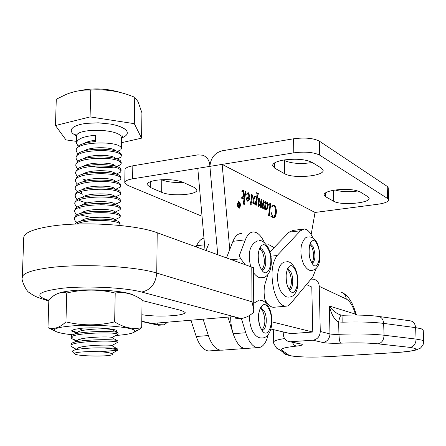 <?xml version="1.0" encoding="UTF-8"?>
<svg xmlns="http://www.w3.org/2000/svg" width="446" height="446" viewBox="0 0 446 446"><rect width="100%" height="100%" fill="white"/><g stroke="black" fill="none" stroke-linecap="round" stroke-linejoin="round"><path stroke-width="0.67" d="M260.877 268.498C267.528 281.716 274.942 261.445 268.191 249.197C261.769 235.661 253.852 255.848 260.877 268.498M259.533 248.539L262.281 251.689C265.231 259.304 265.097 265.359 261.88 269.847M306.447 284.593L311.799 287.062L312.774 332.03L290.58 333.653L270.917 329.037M221.645 350.21L244.826 348.516C237.634 347.925 230.632 332.788 230.677 317.301M271.904 321.873L312.774 332.03M220.324 350.166C215.128 349.151 211.025 343.916 208.014 334.455M297.911 343.465L290.056 341.748C285.964 341.223 283.706 338.704 283.288 334.188L283.249 331.935M290.056 341.748L300.877 343.961C303.782 344.747 302.226 345.477 296.211 346.146C284.961 347.345 280.155 348.683 281.811 350.149L288.685 355.033L291.271 355.852C300.214 357.185 312.836 357.441 329.137 356.616L396.371 352.524C416.425 350.957 421.024 349.246 410.169 347.395L378.08 343.849C368.162 342.846 355.691 342.617 340.66 343.169C332.56 343.442 326.6 343.208 322.776 342.472L312.947 340.192L290.725 341.731M312.947 340.192C317.485 339.384 319.933 336.479 320.278 331.478L319.241 286.354C319.063 282.875 317.362 280.512 314.151 279.257L311.029 279.09M341.485 315.138C340.51 315.155 339.551 317.44 338.625 321.99L338.949 334.316C357.112 333.619 372.148 333.926 384.056 335.236L416.068 339.083L421.687 340.103L423.694 341.341L423.243 330.107L421.23 328.758L415.622 327.637L383.655 323.4C383.209 319.029 381.258 316.677 377.812 316.331C368.669 315.166 357.185 314.804 343.359 315.244C342.935 315.328 342.762 317.641 342.846 322.179L338.625 321.99C334.506 319.849 331.395 314.514 329.293 305.989C332.839 310.895 336.853 313.934 341.329 315.11M355.886 315.06L355.378 314.101C352.981 306.012 349.92 300.978 346.207 299.004L319.241 286.354M343.214 293.15C348.298 295.843 352.44 302.316 355.646 312.574L355.378 314.101L329.293 305.989L329.979 333.937C331.88 334.333 334.868 334.461 338.949 334.316C339.166 339.228 339.735 342.177 340.66 343.169M311.38 261.975C316.933 273.995 322.848 255.759 317.201 244.609C311.815 232.333 305.527 250.501 311.38 261.975M309.914 244.257L311.815 246.872C314.196 253.306 314.252 258.658 311.971 262.939M156.022 180.279C150.207 181.277 147.236 182.721 147.119 184.605L150.308 187.476L161.653 192.321C170.885 196.669 197.857 194.908 196.859 189.957L194.155 187.387L183.183 182.375C175.891 179.671 166.837 178.974 156.022 180.279M205.032 250.128L197.79 168.32L209.899 166.369C209.67 160.683 207.267 156.964 202.69 155.208L197.84 154.879L132.819 165.812L132.613 178.829L197.79 168.32M217.754 254.75L209.899 166.369C210.635 158.051 214.721 152.861 222.158 150.793L293.579 138.79L293.775 152.844L209.899 166.369L217.754 254.75M161.424 179.71L161.786 179.872C167.194 181.99 174.33 182.827 183.189 182.375M124.774 182.553L124.991 169.848C125.092 168.086 127.701 166.737 132.819 165.812M202.032 216.265L127.902 185.452L124.769 182.704C124.869 181.015 127.484 179.721 132.613 178.829M237.501 204.24L238.025 206.71L239.201 207.869L240.349 205.556L239.825 203.086L238.643 201.932L237.501 204.24M240.545 205.645C240.388 203.287 239.742 201.91 238.604 201.52L237.305 204.145C237.462 206.509 238.108 207.886 239.24 208.276L240.545 205.645M238.443 201.949L238.064 201.698M274.719 168.17L272.545 165.633C272.74 163.18 276.604 161.296 284.147 159.969C296.267 158.492 305.577 159.289 312.066 162.372L321.36 168.081L323.127 170.3C324.309 176.254 292.793 178.93 284.531 173.672L274.719 168.17L274.669 162.862M325.613 196.719L324.019 194.874C324.248 192.778 328.022 191.156 335.353 190.007C346.503 188.792 354.793 189.439 360.217 191.958L367.822 196.63L369.115 198.247C370.213 203.225 340.521 205.667 333.669 201.241L325.613 196.719L325.535 192.839M244.882 203.989L244.776 204.301L243.254 204.145L244.559 195.342L242.914 197.673L243.382 199.044L241.286 198.046L243.516 195.995L242.897 191.373L242.657 190.977L241.944 192.092L241.777 191.752L242.953 190.041L243.388 190.492L244.034 195.331L244.681 194.517L245.161 191.278L245.807 191.596L244.14 202.902L244.882 203.989L244.034 204.229M252.258 203.064L250.663 205.06L250.803 202.579L250.1 202.244L250.1 201.698L250.875 202.066L251.828 195.465L251.667 195.103L250.998 196.234L250.842 195.917L251.906 194.439L252.486 195.582L251.605 202.417L252.258 203.064M263.658 207.987L263.631 208.327L262.226 208.193L262.733 204.201L262.092 206.136L261.272 207.44L260.776 207.501L260.247 206.158L260.681 202.763L259.243 206.124L258.479 206.409L257.972 204.892L258.78 199.117L258.647 198.782L258.011 199.724L257.86 199.451L258.987 197.918L259.477 198.866L258.836 205.506L259.271 205.305L260.525 202.506L261.222 199.167L261.835 199.468L261.111 206.593L262.8 203.276L263.324 200.198L263.932 200.499L263.006 207.234L263.658 207.987L262.861 208.254M269.919 215.719L269.925 216.07L268.503 215.936L270.036 204.625L269.841 204.218L269.239 205.249L269.072 204.887L270.165 203.415L270.7 204.391L269.284 214.994L269.919 215.719L269.144 215.998M387.563 198.487L319.671 155.136L319.414 141.181L387.189 186.35L387.563 198.487L388.628 199.864C388.327 201.787 384.742 203.248 377.873 204.246L315.043 212.463L222.164 164.39L229.757 249.498M274.106 247.625L268.994 244.737L266.647 245.071M315.043 212.463L311.157 234.574M271.497 216.461L270.9 216.706L271.352 212.709L272.796 217.068L274.117 216.778L275.21 214.041L275.511 210.674C275.438 208.193 274.836 206.576 273.716 205.823L273.225 205.684L271.62 206.894L273.353 205.076L273.995 205.266C275.438 206.13 276.236 208.137 276.392 211.287C276.269 215.401 275.266 217.553 273.381 217.748L271.497 216.461M265.097 208.126L264.952 209.135L264.316 209.185L265.286 202.133L265.175 201.77L264.679 202.757L264.528 202.462L265.42 201.079L265.872 202.038L265.682 203.917L267.305 202.032L268.425 204.63L266.892 209.631L265.877 209.932L265.097 208.126L264.45 208.215M257.03 204.82L257.03 205.182L255.569 205.026L255.87 202.936L254.114 204.335L253.06 201.414C253.211 198.314 253.991 196.586 255.396 196.218L256.679 197.216L257.091 194.049L256.439 192.7L258.507 193.726L257.604 195.37L256.5 203.131L256.405 204.056L257.03 204.82L256.238 205.099M246.666 197.84L247.798 196.837L249.191 196.892L248.227 193.698L246.755 194.462L246.66 194.133L248.31 192.717L249.977 196.29C249.866 199.278 249.108 200.917 247.714 201.207L246.376 199.245L246.666 197.84M312.339 162.539C300.548 164.24 291.221 163.548 284.37 160.476L283.65 160.053M357.987 190.977C348.939 192.148 341.357 191.83 335.241 190.024M319.414 141.181C313.466 138.121 304.852 137.329 293.579 138.79M388.628 199.864L388.249 187.783L387.189 186.35M293.775 152.844C305.075 151.439 313.711 152.203 319.671 155.136M271.213 213.929L271.542 213.885M271.012 215.719L271.313 216.444M272.188 217.146L272.796 217.068M272.328 217.274L272.846 217.241M272.84 205.734L272.144 205.818M272.746 205.21L273.995 205.266M273.225 205.372L274.089 206.08M275.416 209.269L275.622 211.387L276.392 211.287M275.622 211.387C275.556 214.883 274.769 216.996 273.275 217.737M269.3 204.352L269.707 204.296M269.88 203.51L270.304 203.454M269.685 203.699L269.897 204.235M270.02 204.485L270.7 204.391M268.62 215.084L269.284 214.994M268.57 215.446L269.624 215.647M268.843 215.747L269.144 215.819M264.751 201.832L265.114 201.776M264.729 201.887L265.052 201.843M265.208 201.157L265.532 201.107M264.957 201.436L265.063 201.787M265.286 202.122L265.872 202.038M265.13 203.259L265.783 203.17M265.03 204.006L265.682 203.917M266.814 202.205L267.55 202.099M266.792 202.222L267.505 203.476M267.684 204.731L268.425 204.63M267.477 206.604L266.111 209.737L266.892 209.631M264.506 207.797L264.523 208.204M264.517 207.725L265.286 207.619L265.877 209.397L266.513 209.146L267.684 204.58L266.976 202.908L266.006 203.894L265.225 204L264.924 204.753M266.82 202.924L266.15 203.014M265.437 209.458L265.877 209.397M266.006 203.894L265.286 207.619M261.69 206.186L262.092 206.136M261.122 206.632L260.631 207.401M260.782 207.507L261.272 207.44M258.892 205.534L258.451 206.236L259.243 206.124M258.619 198.782L258.128 198.855L258.608 198.793M258.089 198.933L258.502 198.871M258.719 198.002L259.104 197.952M258.496 198.236L258.68 198.793M258.764 198.966L259.477 198.866M257.972 204.653L258.658 204.558M257.972 204.998L258.641 204.909M258 205.405L258.702 205.305M258.936 205.528L258.145 205.639L258.836 205.506M261.161 199.563L261.835 199.468M260.743 201.698L260.581 202.779M260.247 206.097L260.932 206.002M260.302 206.682L261.111 206.593M260.325 206.699L260.603 206.665M263.263 200.594L263.932 200.499M262.75 203.493L262.649 204.212M262.371 207.067L263.034 206.977M262.337 207.329L263.006 207.234M262.287 207.702L263.33 207.942M262.549 208.048L262.872 208.092M255.458 202.991L255.87 202.936M254.738 203.644L254.153 204.346M254.805 196.368L255.848 196.351M255.056 196.463L255.502 196.797M256.238 197.283L256.679 197.216M256.946 193.458L258.507 193.726M258 194.004L257.086 194.239M256.567 197.232L256.489 197.751M255.887 201.993L255.753 202.952M255.826 203.225L256.5 203.131M255.692 204.156L256.405 204.056M255.647 204.474L255.892 204.831L256.684 204.72M255.892 204.831L256.238 204.931M253.479 203.554L254.242 203.621M253.657 203.705L254.644 203.649L256.205 200.566L256.573 197.963L255.77 196.848L254.783 196.909C253.78 197.416 253.205 198.855 253.066 201.218M253.077 201.86L253.846 201.748L254.454 203.593M255.575 196.792C254.465 197.405 253.885 199.055 253.846 201.748M250.1 202.177L251.605 202.417M251.087 195.32L251.438 195.27M251.605 194.551L252.051 194.484M251.421 194.735L251.605 195.108M251.812 195.677L252.486 195.582M250.808 202.529L252.302 202.746M251.505 202.858L250.669 203.532M247.647 196.892L249.191 196.892M247.664 193.653L246.894 193.759M247.731 192.884L248.662 192.817M247.865 192.934L249.013 194.902M249.191 196.402L249.977 196.29M249.175 196.898L249.136 197.422M248.45 200.031L247.519 201.174M247.931 197.472L246.465 198.403M246.828 200.711L247.207 200.655M247.641 200.667L249.163 197.427L248.093 197.45L247 199.518L247.463 200.622M246.398 199.602L247 199.518M247.29 197.561L248.093 197.45M243.494 195.827L244.559 195.342M242.306 197.506L242.111 197.784L242.914 197.673M242.111 197.784L242.027 198.152L242.83 198.041M242.027 198.152L242.089 198.431M242.836 198.782L243.432 198.699M242.089 191.078L242.568 191.011M242.061 191.133L242.496 191.072M242.73 190.119L243.076 190.068M242.479 190.386L243.388 190.492M242.585 190.609L242.663 190.977M243.438 195.42L244.034 195.331M245.094 191.696L245.807 191.596M244.57 194.657L244.464 195.354M243.421 203.002L244.14 202.902M243.371 203.354L244.118 203.253M243.338 203.56L243.694 204.017L244.497 203.906M243.694 204.017L244.079 204.101M238.972 208.21L239.268 207.869M238.376 201.966L237.768 202.044M238.348 205.846L239.34 207.033L239.335 205.545L238.666 205.272L238.153 205.874M238.643 207.134L239.34 207.033M238.928 204.898L238.315 204.982L239.329 205.088L239.519 203.114L239.535 207.585L239.101 207.384L238.599 207.095L238.153 205.751L238.928 204.898L238.114 202.456L239.329 205.088M238.359 205.127L239.173 205.009M316.253 268.397L312.752 277.022L290.162 304.144L287.586 305.978L285.167 306.274C280.623 305.365 276.933 300.242 274.095 290.898C270.544 275.199 271.564 263.396 277.161 255.502L300.437 230.772L304.495 228.993C307.606 229.428 310.405 232.422 312.897 237.98M275.366 307.127L273.259 307.311C270.198 306.87 267.388 304.205 264.829 299.316M269.925 251.968L288.975 232.182L293.117 230.398L302.728 229.216M141.867 314.725C151.423 316.153 161.965 316.448 173.483 315.612C181.082 314.904 184.978 313.85 185.179 312.451L181.505 310.511L142.068 300.487M196.145 246.9L196.625 245.752C198.515 241.403 200.962 238.861 203.967 238.131M264.467 242.741C262.07 237.389 259.265 233.972 256.06 232.5L254.019 231.97C250.418 231.758 247.524 234.379 245.345 239.825L239.262 255.826L240.745 258.775L245.244 264.734M226.479 257.916L232.951 241.331C235.176 235.912 238.125 233.303 241.782 233.498M48.826 300.414C33.127 295.453 37.966 291.355 63.332 288.116C88.213 285.68 125.66 287.637 141.672 292.041C150.676 290.073 155.699 283.756 156.747 273.08L251.979 301.797L253.752 309.596L253.501 267.717L157.215 232.762C136.783 224.773 83.72 221.227 51.63 226.116C33.043 228.993 23.738 232.94 23.727 237.958L22.322 276.96M253.752 309.596L253.54 312.395C249.492 315.997 245.3 318.031 240.957 318.505L236.079 318.907L238.705 317.903L233.866 316.615L151.958 323.484L157.254 324.666L164.234 324.844L158.553 325.257L155.392 324.549M164.234 324.844L167.49 322.185M210.98 350.796L208.338 350.974C203.32 350.06 199.284 345.232 196.229 336.485L190.927 320.217M265.704 302.873C263.486 294.505 263.586 287.163 266.006 280.857L267.979 274.401M241.375 318.466L245.763 332.755C248.717 341.731 252.559 346.709 257.281 347.674C262.354 347.936 265.994 343.587 268.202 334.628M235.064 316.933L236.079 318.907M208.572 244.296L206.03 250.49M257.281 347.674L244.826 348.516C240.026 347.562 236.14 342.623 233.158 333.703L227.978 317.112M203.108 319.197L208.371 335.57C211.404 344.373 215.396 349.24 220.341 350.166L222.95 349.987M159.718 325.218L157.254 324.666L157.271 323.038M79.104 90.755C93.348 87.756 107.425 88.425 121.318 92.762M121.568 142.681L141.555 138.154L141.928 112.799L138.031 101.671L134.737 97.289C120.537 91.341 105.869 88.932 90.739 90.053C82.426 89.685 74.103 91.19 65.785 94.574L56.28 99.263L55.471 125.532L65.936 139.888L76.495 141.376M99.826 351.766C87.388 351.175 73.529 352.228 74.343 353.661L75.14 354.236C78.819 355.858 98.427 356.616 108.289 355.557C111.177 355.189 112.598 354.748 112.548 354.23L111.333 353.561C110.184 352.769 106.349 352.173 99.826 351.766L117.515 350.249L117.036 349.959C114.778 349.012 109.671 348.32 101.727 347.891C88.403 347.679 72.993 349.224 72.43 351.258L72.966 352.256M117.454 151.534L120.771 149.873L121.463 148.446L120.799 147.169C116.099 140.54 74.549 141.739 76.249 150.653L77.141 152.816L77.983 153.692M76.255 150.319L76.283 149.332L78.474 145.881C81.913 143.59 87.583 142.151 95.489 141.56L95.634 135.261C83.53 136.286 77.136 138.907 76.45 143.127L78.106 146.154M101.727 347.891C109.839 347.869 114.951 348.136 117.058 348.683L117.761 349.051M116.763 342.84L117.889 342.361L117.181 342.015C112.225 339.969 69.113 341.43 71.009 345.851L71.962 346.966L73.322 347.596M71.014 345.678L71.193 343.899C72.564 339.774 112.66 338.659 117.209 340.599L117.911 341.017M116.813 334.89L118.034 334.338L117.331 333.948C112.386 331.707 69.336 333.156 71.226 337.773L72.18 338.927L77.152 340.655M72.219 337.522L71.561 336.981M71.232 337.594L71.444 335.749C73.122 331.484 112.86 330.43 117.359 332.538L118.062 333M76.361 333.09L71.767 330.397L77.152 332.66M119.377 225.392L120.063 224.371L119.383 223.452C115.776 219.772 85.325 219.075 76.818 224.031M74.872 224.104L75.324 223.663C80.787 217.899 115.492 217.966 119.411 222.097L120.085 223.178M116.863 218.819L120.03 217.263L120.203 216.684L119.528 215.725C114.739 210.668 72.637 211.962 74.404 219.332L75.318 221.132L77.186 222.498M74.404 219.332L74.437 217.977L75.619 215.803C81.334 209.966 115.67 210.127 119.55 214.375L120.225 215.502M116.824 211.281L120.13 209.676L120.348 209.018L119.673 208.02C114.89 202.785 72.854 204.067 74.61 211.616L75.525 213.456L77.236 214.766M74.621 211.326L74.649 210.261L75.926 207.959C81.874 202.049 115.849 202.311 119.695 206.676L120.37 207.847M114.873 204.184L120.225 202.11L120.487 201.369L119.812 200.338C115.046 194.93 73.066 196.195 74.816 203.917L75.731 205.801L77.303 207.055M74.828 203.627L74.856 202.573L76.233 200.131C82.415 194.161 116.027 194.517 119.84 198.994L120.509 200.209M116.724 196.285L120.32 194.573L120.626 193.748L119.957 192.678C115.196 187.091 73.283 188.351 75.023 196.246L75.931 198.169L77.375 199.368M75.971 196.837L75.14 195.426M75.023 196.246L75.062 194.902L76.545 192.326C82.962 186.289 116.2 186.751 119.98 191.34L120.649 192.594M116.668 188.82L120.409 187.058L120.766 186.144L120.097 185.04C115.347 179.275 73.495 180.524 75.229 188.591L76.138 190.559L77.459 191.702M75.235 188.29L75.263 187.253L76.857 184.538C83.502 178.445 116.378 179.013 120.125 183.707L120.788 185.001M116.607 181.383L120.487 179.571L120.911 178.562L120.242 177.424C115.503 171.487 73.707 172.725 75.435 180.959L76.338 182.966L77.548 184.059M75.441 180.652L75.469 179.626L77.175 176.772C84.043 170.623 116.551 171.297 120.264 176.092L120.927 177.43M116.289 174.024L120.565 172.111L121.05 171.002L120.381 169.831C115.653 163.715 73.919 164.948 75.636 173.355L76.539 175.401L77.649 176.438M75.647 173.037L75.675 172.022L77.492 169.023C84.589 162.823 116.713 163.604 120.403 168.499L121.067 169.881M116.629 166.525L120.637 164.674L121.184 163.465L120.52 162.255C115.804 155.966 74.131 157.187 75.842 165.767L76.74 167.852L77.755 168.833M75.848 165.444L75.876 164.44L77.816 161.29C85.075 155.096 116.545 155.905 120.465 160.855L121.206 162.35M117.019 159.027L120.71 157.26L121.323 155.944L120.66 154.701C115.954 148.245 74.343 149.455 76.043 158.196L76.941 160.326L77.866 161.251M76.054 157.867L76.082 156.875L78.145 153.575C85.56 147.392 116.378 148.228 120.52 153.223L121.345 154.846M77.069 348.644L79.299 349.095M116.713 350.812L117.515 350.249M84.422 348.499L78.964 347.635M84.355 340.549L78.831 339.618M91.787 217.654L80.391 214.894M78.624 207.786L80.129 208.46M81.562 201.369L87.132 202.986M99.898 204.725L105.195 204.887M82.538 178.952L86.351 180.167M86.167 172.608L88.024 173.098M114.672 173.065L112.894 173.332M91.101 166.313C99.229 167.763 106.739 168.036 113.624 167.122M108.378 166.297L96.86 165.884M110.151 158.821L95.109 158.263M141.555 138.154L134.313 123.665L90.086 116.913L55.471 125.532M134.313 123.665L134.737 97.289M90.086 116.913L90.739 90.053M111.333 353.561L111.846 353.728M76.868 349.513L76.974 348.766C78.63 345.315 110.586 344.396 111.874 345.561L117.805 342.26M77.169 341.614L77.214 340.621C79.12 337.042 111.021 336.206 112.058 337.516L117.978 334.249M77.309 333.446L77.453 332.499C79.611 328.791 111.45 328.05 112.236 329.505L112.604 329.304M81.077 220.898C86.017 216.12 113.334 216.416 114.338 219.465L117.253 221.065M80.414 213.528L81.35 213.076C86.429 208.276 113.251 208.611 114.46 211.733M80.871 205.634L81.629 205.277C86.842 200.455 113.161 200.828 114.577 204.023M81.908 197.494C87.249 192.661 113.078 193.068 114.689 196.329M78.819 192.343L82.32 194.255L80.893 191.546M81.802 189.912L82.187 189.734C87.661 184.889 112.994 185.33 114.8 188.652M82.276 182.08L82.471 181.99C88.068 177.14 112.91 177.614 114.906 180.992M82.761 174.269C88.475 169.413 112.832 169.92 115.012 173.349L115.336 173.89M83.118 166.514C89.077 161.703 112.76 162.272 115.107 165.728L115.447 166.219M83.486 158.776C89.674 154.009 112.687 154.645 115.202 158.124L115.542 158.564M83.865 151.06C90.276 146.344 112.615 147.046 115.297 150.536M84.249 143.361C86.702 141.867 90.393 140.847 95.327 140.295M261.317 329.226C268.04 341.976 275.528 320.39 268.704 308.638C262.22 295.531 254.22 317.095 261.317 329.226M260.241 308.331L262.727 311.113C265.799 318.99 265.554 325.29 261.997 330.007M133.237 295.062C126.056 290.881 91.876 288.417 71.26 290.781C65.127 291.439 60.706 292.331 57.991 293.451M141.683 327.648L142.073 299.896L139.804 298.435C131.921 293.485 123.72 291.695 115.207 293.05C99.291 289.147 83.14 289.131 66.755 293C62.351 291.879 57.958 292.816 53.57 295.81L48.843 299.818L47.978 327.654L49.188 327.983C54.451 329.399 60.037 327.364 65.952 321.878C82.003 325.814 98.237 325.814 114.655 321.884C123.955 327.738 132.964 329.661 141.683 327.648L139.018 329.583L133.571 332.515M115.743 335.481L117.789 335.331C128.108 334.472 133.761 333.19 134.753 331.473C138.143 327.342 96.08 323.618 70.306 326.076C59 327.141 53.754 328.624 54.568 330.519C56.04 332.276 62.094 333.703 72.737 334.807M55.153 331.094L47.978 327.654M75.028 332.409L71.644 330.965L74.153 329.416L81.495 328.256C94.886 327.007 116.947 328.747 116.913 330.971L116.105 331.891M113.384 329.466L106.025 330.101M79.037 328.501L82.811 330.447M66.755 293L65.952 321.878M115.207 293.05L114.655 321.884M75.402 332.493L71.934 331.283M288.595 288.467C294.661 300.866 301.262 281.22 295.096 269.746C289.231 257.052 282.195 276.643 288.595 288.467M287.257 269.373L289.448 272.11C292.124 279.174 292.063 284.944 289.259 289.409M261.997 270.293C266.117 270.114 267.193 257.827 263.692 251.527L261.913 249.069L259.817 248.06M281.766 350.155C282.647 352.591 284.331 354.152 286.823 354.838L288.685 355.033M410.169 347.395C413.899 346.536 415.867 343.766 416.068 339.083L415.622 327.637C415.154 323.411 413.208 321.12 409.779 320.774L379.184 316.521M274.184 329.806L273.532 330.832L273.699 342.043M276.013 347.601L279.859 349.948L276.732 348.248C273.955 344.234 272.946 342.199 273.705 342.143C273.666 340.883 277.289 339.69 284.581 338.559M378.08 343.849C381.843 342.952 383.833 340.081 384.056 335.236L383.655 323.4C373.012 322.079 359.409 321.672 342.846 322.179M320.278 331.478L329.979 333.937C329.644 338.837 327.247 341.686 322.776 342.472M341.441 292.32C344.418 293.373 346.007 295.603 346.207 299.004M396.812 352.518L396.371 352.524M329.633 356.61L329.137 356.616M423.694 341.341L423.193 344.396C421.42 347.244 420.216 348.61 419.575 348.51L415.41 350.155C411.413 351.169 405.091 351.966 396.461 352.541L329.237 356.633C312.852 357.463 300.024 357.207 290.753 355.863L286.823 354.838L279.859 349.948L281.811 350.149M292.169 342.21L293.947 344.953L296.211 346.146M298.285 343.548L300.877 343.961M312.284 263.569C315.506 260.235 315.785 254.621 313.12 246.722L310.204 243.594M150.38 181.689L150.308 187.476M161.786 179.872L161.653 192.321M333.441 190.308L333.669 201.241M284.37 160.476L284.531 173.672M269.902 205.796L270.566 205.706M268.771 213.985L269.417 213.896M258.546 200.711L259.277 200.611M258.089 203.56L258.819 203.46M260.364 204.915L261.055 204.82M262.46 206.325L263.14 206.236M256.924 195.471L257.604 195.37M251.572 197.232L252.347 197.121M243.427 196.112L244.085 196.017M242.669 198.704L243.265 198.621M243.555 202.11L244.269 202.01M238.448 206.911L238.928 206.844M270.895 256.205L277.161 255.502M288.975 232.182L300.437 230.772M204.558 244.787L196.625 245.752M245.345 239.825L232.951 241.331M157.215 232.762L156.747 273.08C136.147 266.39 82.655 263.452 50.348 267.589C31.633 270.014 22.283 273.337 22.3 277.551C20.683 279.553 27.005 292.403 29.118 292.364C32.742 294.8 33.779 296.774 48.809 300.816M238.705 317.903L240.957 318.505M251.979 301.797L251.784 267.104M141.772 321.215L151.958 323.484M141.672 292.041L233.866 316.615M240.745 258.775L231.652 259.801M245.763 332.755L233.158 333.703M208.371 335.57L196.229 336.485M48.804 301.011L46.206 300.175M121.652 138.199L121 136.314C116.161 128.275 74.956 128.314 76.628 136.364L76.461 142.787M76.444 135.121L75.658 134.24C75.775 133.778 76.104 134.402 76.634 136.119L72.274 133.192L71.17 131.196L71.471 129.212L73.2 127.344L76.272 125.694L80.559 124.356L85.838 123.397L98.22 122.817L110.798 124.094L116.317 125.354L120.922 126.937L124.389 128.76L126.564 130.723C128.415 133.532 126.781 135.946 121.658 137.965M262.075 330.436C266.468 330.475 267.845 317.262 264.155 310.99L260.536 307.879M289.476 289.95C293.128 289.443 293.964 277.791 290.809 271.971L287.553 268.815M261.897 270.153L260.759 268.124M260.659 267.929C258.803 264.472 258.017 259.539 258.29 253.138C259.41 248.522 260.146 246.655 260.497 247.552L259.801 248.088M253.529 272.774C256.355 276.414 259.009 278.075 261.49 277.752C271.592 278.17 274.05 259.176 268.219 247.647M250.73 266.73C247.463 253.339 249.682 244.731 257.392 240.901M268.135 247.48C264.712 242.234 261.668 239.976 259.014 240.706M355.685 312.746L356.505 315.066M343.247 315.25L341.887 315.199M312.295 263.58L311.308 261.757M307.924 237.038C305.649 236.781 303.497 239.469 301.468 245.11C300.269 251.745 301.022 258.15 303.732 264.333C306.469 268.882 309.095 270.912 311.609 270.41C321.488 269.479 321.36 253.295 317.201 243.326M317.139 243.193C315.199 239.106 312.518 237.01 309.095 236.898M311.236 261.607C307.216 255.14 310.126 240.054 310.812 242.931L310.288 243.444M238.582 207.953L239.201 207.869M238.303 201.564L238.604 201.52M268.994 244.737L266.875 244.988M273.236 217.191L272.461 217.291M273.353 205.076L272.896 205.138M271.341 216.438L270.923 216.494M266.028 209.436L265.465 209.514M261.205 206.621L260.419 206.727M263.575 207.981L262.794 208.087M255.396 196.218L254.989 196.279M254.644 203.649L253.852 203.755M248.467 196.775L247.669 196.892M248.31 192.717L247.959 192.772M241.654 197.773L241.319 197.818M242.618 190.983L242.1 191.061M238.565 205.283L238.186 205.338M273.259 307.311L285.167 306.274M220.341 350.166L208.338 350.974M141.767 321.516L158.553 325.257M121.814 137.078L122.99 135.924C122.622 135.534 122.182 136.197 121.658 137.92L121.463 148.446M74.343 353.661L72.425 351.71M117.738 350.411L117.766 349.001M117.889 342.361L117.911 340.956M118.034 334.338L118.062 332.933M120.063 224.371L120.085 223.022M120.203 216.684L120.23 215.34M120.348 209.018L120.37 207.674M120.487 201.369L120.509 200.031M120.626 193.748L120.654 192.41M120.766 186.144L120.794 184.811M120.911 178.562L120.933 177.235M121.05 171.002L121.072 169.681M121.184 163.465L121.212 162.143M121.323 155.944L121.351 154.628M120.771 149.873L117.22 151.445M120.71 157.26L116.874 158.977M120.637 164.674L116.596 166.509M120.565 172.111L116.177 174.13M120.487 179.571L116.088 181.622M77.281 183.852L77.604 184.025M120.409 187.058L115.843 189.21M76.968 191.334L77.548 191.652M120.32 194.573L115.113 197.054M76.656 198.844L77.492 199.301M78.803 200.02L82.042 201.798M120.225 202.11L115.363 204.452M76.344 206.375L77.448 206.983M120.13 209.676L115.135 212.106M76.037 213.935L77.398 214.688M120.03 217.263L114.906 219.778M75.736 221.517L77.359 222.42M119.924 224.879L118.965 225.353M71.505 338.369L77.058 341.636M71.243 346.375L76.645 349.558M117.627 350.305L111.69 353.628M116.969 348.66L111.946 345.717M73.924 342.411L77.214 340.621M117.03 340.554L112.119 337.678M74.292 334.21L77.453 332.499M117.086 332.465L112.286 329.666M116.947 174.375L115.012 173.349M116.88 166.653L115.107 165.728M116.802 158.954L115.202 158.124M76.974 348.766L74.638 350.049M261.98 330.296L261.166 328.735M261.038 328.501C259.522 326.65 257.86 317.257 258.78 313.22C259.979 308.565 260.804 306.625 261.25 307.4L260.514 307.913M249.582 315.411C249.32 321.666 250.468 327.191 253.021 331.986C255.608 336.055 258.401 338.051 261.389 337.968C271.915 338.748 274.825 318.466 268.704 306.887M253.713 303.291L258.318 300.587M268.598 306.692C265.688 302.171 262.817 300.086 259.979 300.431M54.568 330.519L49.188 327.983M116.417 330.469L116.913 330.971M134.753 331.473L139.018 329.588M289.421 289.872L288.49 288.144M285.278 261.941C277.284 262.705 275.098 280.623 280.64 290.998C283.372 295.403 286.092 297.432 288.802 297.086C298.971 296.885 300.091 278.951 295.096 268.275M295.018 268.118C291.913 263.235 289.125 261.122 286.655 261.791M288.395 287.96C286.717 284.877 285.981 280.116 286.193 273.682C287.33 268.999 287.999 267.187 288.2 268.236L287.575 268.782"/></g></svg>
